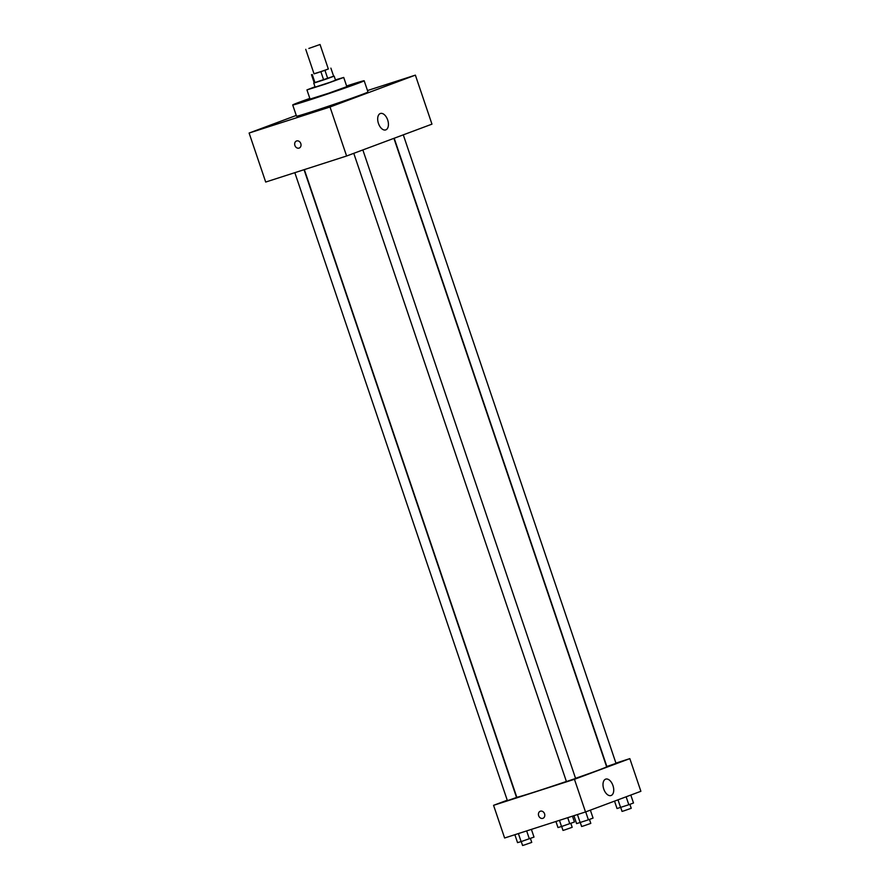 <?xml version="1.0" encoding="UTF-8"?>
<svg xmlns="http://www.w3.org/2000/svg" width="890" height="890" viewBox="0 0 890 890"><rect width="100%" height="100%" fill="white"/><g stroke="black" fill="none" stroke-linecap="round" stroke-linejoin="round"><path stroke-width="1.33" d="M308.852 48.427L320.044 44.5L308.852 48.427M320.044 44.5L328.332 68.997L317.151 72.924L314.036 73.837L305.748 49.339M333.661 76.306L330.891 68.141L333.661 76.306L327.731 78.52L324.972 70.355L328.299 68.897M314.003 73.759L324.972 70.355M314.248 82.859L311.489 74.716L314.248 82.87L315.016 82.703L312.245 74.538M315.016 82.703L323.66 79.922L320.901 71.756M327.731 78.52L323.66 79.922M314.226 82.803L333.628 76.24M334.162 76.128L335.541 80.211L330.123 82.269L315.127 87.131L313.736 83.048M315.016 86.797L306.95 89.89L325.462 84.072L343.718 77.452L335.43 79.889M306.95 89.89L310.065 99.079L328.577 93.261L346.822 86.641L343.718 77.452M309.842 98.423A37.725 0.812 -18.7 0 0 298.951 102.35A37.725 0.812 -18.7 0 0 292.71 104.953A37.725 0.812 -18.7 0 0 328.699 93.628A37.725 0.812 -18.7 0 0 364.177 80.767A37.725 0.812 -18.7 0 0 346.599 85.985M364.177 80.767L367.971 91.993A37.725 0.812 161.3 0 1 349.025 99.168A37.725 0.812 161.3 0 1 312.056 111.628A37.725 0.812 161.3 0 1 296.515 116.189L292.71 104.953M402.591 79.611L391.411 83.304L402.591 79.611M331.069 106.311L319.877 110.015L331.069 106.311M272.006 125.323L260.826 129.017L272.006 125.323M296.259 115.444L249.111 133.044L330.012 107L415.374 75.138L367.492 90.546M249.111 133.044L265.698 182.049L346.599 156.006L431.962 124.144L415.374 75.138M346.599 156.006L330.012 107M385.826 129.862A8.622 4.917 -107.8 0 1 385.704 129.907A8.622 4.917 -107.8 0 1 378.372 123.209A8.622 4.917 -107.8 0 1 380.419 113.486A8.622 4.917 -107.8 0 1 387.706 120.083A8.622 4.917 -107.8 0 1 385.826 129.862M299.174 148.063A3.771 3.093 69.5 0 1 299.062 148.096A3.771 3.093 69.5 0 1 294.924 145.548A3.771 3.093 69.5 0 1 296.537 140.987A3.771 3.093 69.5 0 1 300.753 143.446A3.771 3.093 69.5 0 1 299.174 148.063A3.771 3.093 69.5 0 1 299.062 148.096A3.771 3.093 69.5 0 1 294.924 145.537A3.771 3.093 69.5 0 1 296.537 140.987M566.385 781.465A47.437 1.024 161.3 0 1 536.314 791.455A47.437 1.024 161.3 0 1 516.767 797.184L304.347 169.612M393.914 138.339L606.624 766.768A47.437 1.024 161.3 0 1 575.552 778.316M353.775 153.325L566.418 781.565L575.596 778.461L362.853 149.932M304.057 169.701L516.545 797.473L509.358 799.999L507.367 800.577L294.835 172.671M403.281 134.846L616.025 763.375L606.846 766.479L394.192 138.239M507.244 800.221L493.561 805.328L574.451 779.295L629.831 758.625L615.936 763.097M629.831 758.625L640.889 791.288L585.509 811.958L504.619 838.002L493.561 805.328M585.509 811.958L574.451 779.295M603.754 789.052A8.622 4.917 -107.8 0 1 605.723 779.117A8.622 4.917 -107.8 0 1 613.043 785.826A8.622 4.917 -107.8 0 1 611.007 795.538A8.622 4.917 -107.8 0 1 603.754 789.052M542.933 818.31A3.771 3.093 69.5 0 1 542.822 818.344A3.771 3.093 69.5 0 1 538.684 815.785A3.771 3.093 69.5 0 1 540.286 811.235A3.771 3.093 69.5 0 1 544.513 813.694A3.771 3.093 69.5 0 1 542.933 818.31A3.771 3.093 69.5 0 1 542.822 818.344A3.771 3.093 69.5 0 1 538.684 815.785A3.771 3.093 69.5 0 1 540.297 811.235M573.917 815.696L576.609 823.617L588.401 819.823L593.063 818.088L590.37 810.145M580.169 822.594L577.454 814.561M588.401 819.823L585.709 811.88M589.469 819.423L590.804 823.384L583.618 825.909L581.626 826.487L580.291 822.549M614.523 801.134L617.026 808.532L628.818 804.738L633.491 802.991L630.799 795.059M620.597 807.508L617.994 799.832M628.818 804.738L626.137 796.795M629.886 804.337L631.232 808.287L624.046 810.812L622.043 811.402L620.719 807.464M514.865 834.698L517.546 842.63L521.117 841.606L534.011 837.09L531.397 829.38M521.117 841.606L518.392 833.563M529.35 838.836L526.658 830.904M530.418 838.436L531.753 842.396L524.566 844.91L522.575 845.5L521.24 841.562M555.927 821.481L557.974 827.544L561.546 826.51L574.428 822.004L572.459 816.163M561.546 826.51L559.454 820.346M569.767 823.74L567.72 817.688M570.835 823.35L572.181 827.299L564.994 829.825L562.992 830.415L561.657 826.476"/></g></svg>
